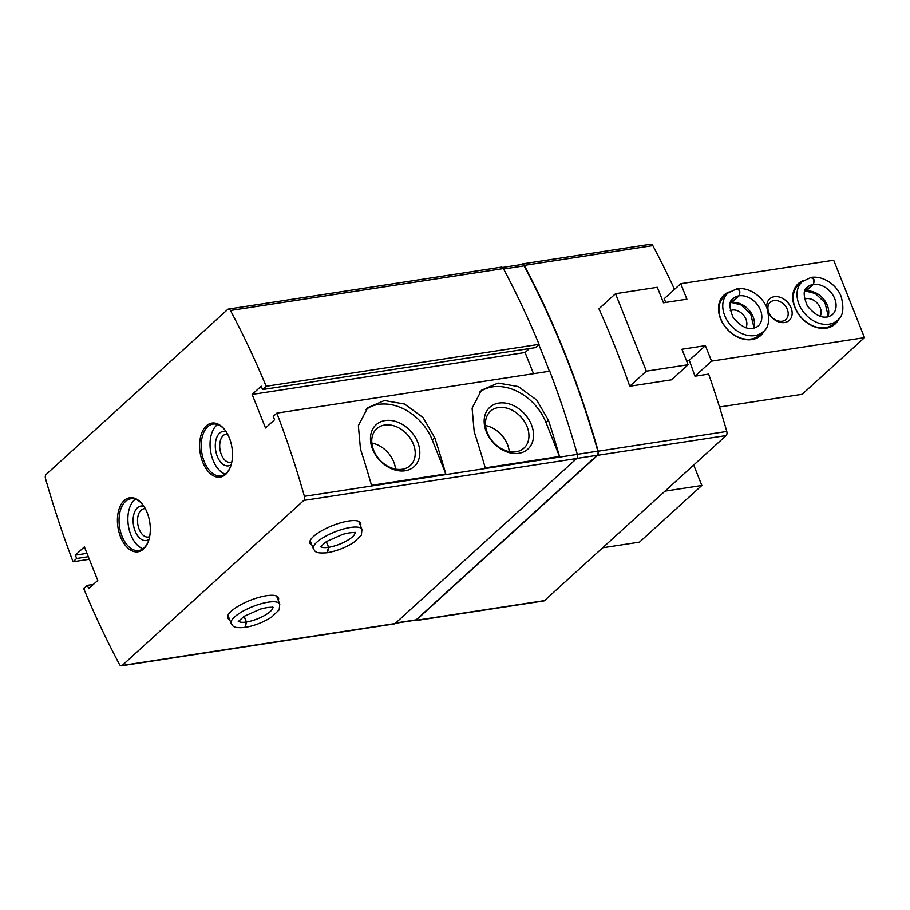 <?xml version="1.0" encoding="UTF-8"?>
<svg xmlns="http://www.w3.org/2000/svg" width="910" height="910" viewBox="0 0 910 910"><rect width="100%" height="100%" fill="white"/><g stroke="black" fill="none" stroke-linecap="round" stroke-linejoin="round"><path stroke-width="1.36" d="M521.248 264.56L521.555 264.287A3.492 2.059 81.3 0 1 522.249 263.934A3.492 2.059 81.3 0 1 524.262 265.356A645.304 380.391 81.3 0 1 598.211 451.189A3.492 2.059 81.3 0 1 597.574 455.307L415.972 620.336A3.492 2.059 81.3 0 1 415.278 620.688L543.85 600.93A3.492 2.059 81.3 0 0 544.544 600.589L726.146 435.56A3.492 2.059 81.3 0 0 726.783 431.442A645.304 380.391 81.3 0 0 708.663 374.112L694.967 376.217A645.304 380.391 81.3 0 0 689.268 360.314L686.527 360.735M522.249 263.934L650.821 244.187A3.492 2.059 81.3 0 1 652.834 245.598A645.304 380.391 81.3 0 1 674.515 289.357M646.35 371.166L688.119 364.739L671.534 379.823L629.754 386.238A645.304 380.391 81.3 0 0 598.939 308.797L615.524 293.714L646.35 371.166L629.754 386.238M688.119 364.739L681.954 349.258L705.398 345.652L711.563 361.145L864.5 337.655L833.685 260.203L680.737 283.704L664.152 298.776A645.304 380.391 81.3 0 1 665.79 302.427M228.444 309.07L501.364 267.142A3.492 2.059 81.3 0 1 503.378 268.564A645.304 380.391 81.3 0 1 539.084 344.355L535.49 347.62L262.558 389.548L261.227 386.193L252.161 394.428L265.515 427.996L274.581 419.749L273.25 416.393L276.845 413.129A645.304 380.391 81.3 0 1 304.406 496.325A3.492 2.059 81.3 0 1 303.758 500.443L122.168 665.472A3.492 2.059 81.3 0 1 121.462 665.813A3.492 2.059 81.3 0 1 119.449 664.402A645.304 380.391 81.3 0 1 83.743 588.611L87.337 585.335L88.679 588.69L97.745 580.455L84.391 546.887L75.325 555.134L76.656 558.49L73.062 561.754A645.304 380.391 81.3 0 1 45.5 478.558A3.492 2.059 81.3 0 1 46.148 474.44L227.739 309.411A3.492 2.059 81.3 0 1 228.444 309.07A3.492 2.059 81.3 0 1 230.446 310.481A645.304 380.391 81.3 0 1 266.164 386.272L262.558 389.548M276.845 413.129L549.765 371.2A645.304 380.391 81.3 0 1 577.327 454.397A3.492 2.059 81.3 0 1 576.678 458.515L395.088 623.543A3.492 2.059 81.3 0 1 394.383 623.896L121.462 665.813M311.834 544.965A27.323 8.031 -21.7 0 1 310.208 540.46A27.323 8.031 -21.7 0 1 348.598 521.032A27.323 8.031 -21.7 0 1 358.529 521.225A27.323 8.031 -21.7 0 1 360.44 525.616M229.65 619.642A27.323 8.031 -21.7 0 1 228.023 615.137A27.323 8.031 -21.7 0 1 266.414 595.72A27.323 8.031 -21.7 0 1 276.344 595.913A27.323 8.031 -21.7 0 1 278.267 600.304M93.389 584.402L87.337 585.335M86.962 553.348L75.325 555.134M88.293 556.704L76.656 558.49M89.316 559.263L73.062 561.754M539.084 344.355L266.164 386.272M529.438 348.553L525.081 352.511L252.161 394.428M525.081 352.511L533.522 373.691M559.514 456.467L485.246 467.876A645.304 380.391 -98.7 0 0 474.19 431.647L472.097 408.18L481.458 390.231L498.1 383.064L518.279 386.568L536.718 400.036L548.457 420.238A645.304 380.391 81.3 0 1 559.514 456.467L545.989 422.479A46.512 34.989 -132.3 0 0 479.593 392.108M445.786 473.939L371.519 485.349A645.304 380.391 -98.7 0 0 360.474 449.108L358.369 425.641L367.742 407.703L384.384 400.525L404.552 404.04L423.002 417.497L434.741 437.699A645.304 380.391 81.3 0 1 445.786 473.939L432.261 439.951A46.512 34.989 -132.3 0 0 365.877 409.58M229.365 437.994A27.323 16.107 -98.7 0 0 224.827 429.85A27.323 16.107 -98.7 0 0 201.94 432.512A27.323 16.107 -98.7 0 0 207.878 471.107A27.323 16.107 -98.7 0 0 230.503 466.784A27.323 16.107 -98.7 0 0 229.365 437.994M147.181 512.683A27.323 16.107 -98.7 0 0 142.643 504.538A27.323 16.107 -98.7 0 0 119.756 507.188A27.323 16.107 -98.7 0 0 125.694 545.795A27.323 16.107 -98.7 0 0 148.319 541.461A27.323 16.107 -98.7 0 0 147.181 512.683M538.8 344.606A644.712 380.05 81.3 0 1 549.413 371.257M502.457 267.449L522.09 264.435A3.492 2.059 81.3 0 1 524.103 265.856A644.712 380.05 81.3 0 1 597.847 451.167A3.492 2.059 81.3 0 1 597.199 455.296L416.143 619.835A3.492 2.059 81.3 0 1 415.438 620.188L395.395 623.27M415.278 620.688A3.492 2.059 81.3 0 1 414.186 620.381M275.582 595.675A26.162 7.689 -21.7 0 1 276.993 597.119L279.768 604.081A26.162 7.689 158.3 0 0 252.616 606.617A26.162 7.689 158.3 0 0 231.151 623.43C233.188 625.853 232.061 628.412 244.926 627.434L246.348 622.008L244.096 616.343M231.151 623.43L228.376 616.457A26.162 7.689 -21.7 0 1 228.41 614.443M357.766 520.986A26.162 7.689 -21.7 0 1 359.177 522.431L361.952 529.404A26.162 7.689 158.3 0 0 334.8 531.929A26.162 7.689 158.3 0 0 313.336 548.741C315.372 551.164 314.246 553.724 327.111 552.757L328.533 547.32L326.28 541.666M313.336 548.741L310.56 541.78A26.162 7.689 -21.7 0 1 310.594 539.755M405.121 470.766A28.278 21.271 47.7 0 0 409.682 430.1A28.278 21.271 47.7 0 0 370.586 436.106A28.278 21.271 47.7 0 0 405.121 470.766M518.848 453.305A28.278 21.271 47.7 0 0 523.409 412.628A28.278 21.271 47.7 0 0 484.302 418.634A28.278 21.271 47.7 0 0 518.848 453.305M395.52 469.094A24.9 18.735 47.7 0 0 371.837 443.034M402.288 469.264A24.9 18.735 47.7 0 0 410.228 465.579A24.9 18.735 47.7 0 0 407.35 434.548A24.9 18.735 47.7 0 0 376.74 428.724A24.9 18.735 47.7 0 0 376.149 455.193A24.9 18.735 47.7 0 0 402.288 469.264M509.236 451.622A24.9 18.735 47.7 0 0 485.565 425.561M516.004 451.792A24.9 18.735 47.7 0 0 523.955 448.107A24.9 18.735 47.7 0 0 521.066 417.087A24.9 18.735 47.7 0 0 490.456 411.252A24.9 18.735 47.7 0 0 489.876 437.721A24.9 18.735 47.7 0 0 516.004 451.792M145.361 508.758A14.287 8.429 -98.7 0 0 143.951 508.77A14.287 8.429 -98.7 0 0 137.797 524.183A14.287 8.429 -98.7 0 0 148.296 537.025A14.287 8.429 -98.7 0 0 149.638 536.616M143.894 506.29A17.438 10.283 -98.7 0 0 133.44 524.842A17.438 10.283 -98.7 0 0 148.978 539.402M135.397 499.215A26.162 15.425 -98.7 0 0 128.367 525.627A26.162 15.425 -98.7 0 0 142.995 548.719M142.916 504.902A26.162 15.425 -98.7 0 0 130.812 498.782A26.162 15.425 -98.7 0 0 119.54 526.981A26.162 15.425 -98.7 0 0 138.764 550.493A26.162 15.425 -98.7 0 0 148.466 541.029M227.545 434.07A14.287 8.429 -98.7 0 0 226.135 434.093A14.287 8.429 -98.7 0 0 219.981 449.495A14.287 8.429 -98.7 0 0 230.469 462.337A14.287 8.429 -98.7 0 0 231.822 461.939M226.078 431.613A17.438 10.283 -98.7 0 0 215.624 450.166A17.438 10.283 -98.7 0 0 231.163 464.726M217.581 424.526A26.162 15.425 -98.7 0 0 210.551 450.939A26.162 15.425 -98.7 0 0 225.179 474.03M225.1 430.214A26.162 15.425 -98.7 0 0 212.997 424.094A26.162 15.425 -98.7 0 0 201.724 452.293A26.162 15.425 -98.7 0 0 220.948 475.816A26.162 15.425 -98.7 0 0 230.651 466.341M244.176 616.297L246.439 621.996L245.313 627.377C254.675 625.682 263.445 622.235 271.624 617.071L279.165 609.859L279.768 604.081M326.36 541.609L328.624 547.308L327.498 552.688C336.859 550.994 345.629 547.558 353.808 542.383L361.35 535.171L361.952 529.404M602.647 547.786L639.491 542.133L701.837 485.474L664.994 491.138M693.704 465.044L701.837 485.474M864.5 337.655L802.154 394.303L719.514 406.998M711.563 361.145L694.967 376.217M680.737 283.704L686.902 299.185L663.47 302.791L657.304 287.298L615.524 293.714M705.398 345.652L689.268 360.314M838.69 319.069A27.323 20.555 -132.3 0 1 801.38 317.749A27.323 20.555 -132.3 0 1 803.632 280.485M764.423 330.466A27.323 20.555 -132.3 0 1 727.124 329.158A27.323 20.555 -132.3 0 1 729.365 291.894M766.959 308.183A14.537 10.931 -132.3 0 1 774.33 296.717A14.537 10.931 -132.3 0 1 790.949 307.534A14.537 10.931 -132.3 0 1 785.159 322.424A14.537 10.931 -132.3 0 1 768.267 312.335M773.944 300.584A11.625 8.747 -132.3 0 1 786.149 307.159A11.625 8.747 -132.3 0 1 785.865 319.512A11.625 8.747 -132.3 0 1 771.578 316.794A11.625 8.747 -132.3 0 1 770.235 302.302A11.625 8.747 -132.3 0 1 773.944 300.584M763.183 331.729L759.361 335.198A26.162 19.679 -132.3 0 1 727.204 329.079A26.162 19.679 -132.3 0 1 724.178 296.478L728 293.009A26.162 19.679 47.7 0 0 731.026 325.598A26.162 19.679 47.7 0 0 763.183 331.729C768.768 327.862 770.019 319.99 766.937 308.115C763.57 298.298 750.932 287.116 737.373 288.709M730.264 310.594A12.012 9.043 -132.3 0 1 732.14 310.06A12.012 9.043 -132.3 0 1 743.868 315.599A12.012 9.043 -132.3 0 1 745.893 327.793M837.45 320.32L833.628 323.789A26.162 19.679 -132.3 0 1 801.46 317.67A26.162 19.679 -132.3 0 1 798.434 285.069L802.267 281.599A26.162 19.679 47.7 0 0 805.293 314.2A26.162 19.679 47.7 0 0 837.45 320.32C843.035 316.452 844.275 308.592 841.204 296.717C837.837 286.889 825.199 275.707 811.64 277.311M804.531 299.185A12.012 9.043 -132.3 0 1 806.396 298.651A12.012 9.043 -132.3 0 1 818.135 304.19A12.012 9.043 -132.3 0 1 820.16 316.384M730.366 303.007L738.977 295.852C740.387 291.473 739.432 289.243 736.088 289.175M753.685 328.362A18.598 14.003 47.7 0 0 749.112 310.253A18.598 14.003 47.7 0 0 731.697 302.529L740.99 304.918L750.682 313.961L753.81 326.849L753.457 328.419M731.697 302.529L739.068 295.841C740.615 291.427 739.796 289.175 736.599 289.096M804.633 291.598L813.233 284.443C814.655 280.064 813.688 277.834 810.355 277.766M827.952 316.953A18.598 14.003 47.7 0 0 823.379 298.844A18.598 14.003 47.7 0 0 805.964 291.12L815.258 293.509L824.938 302.552L828.077 315.44L827.713 317.01M805.964 291.12L813.335 284.432C814.882 280.018 814.063 277.777 810.867 277.686M652.834 245.598L524.262 265.356M726.783 431.442L598.211 451.189M576.678 458.515L303.758 500.443M577.327 454.397L304.406 496.325M395.088 623.543L122.168 665.472M503.378 268.564L230.446 310.481M577.304 454.329L597.847 451.167M576.769 458.435L597.199 455.296M395.713 622.975L416.143 619.835M503.605 268.996L524.103 265.856M726.146 435.56L597.574 455.307M544.544 600.589L415.972 620.336M434.741 437.699L432.261 439.951M548.457 420.238L545.989 422.479M246.439 621.996A18.598 5.471 158.3 0 0 264.093 615.74A18.598 5.471 158.3 0 0 272.863 607.448M238.477 621.132A18.598 5.471 158.3 0 0 246.348 622.008M328.624 547.308A18.598 5.471 158.3 0 0 346.278 541.052A18.598 5.471 158.3 0 0 355.048 532.76M320.661 546.444A18.598 5.471 158.3 0 0 328.533 547.32M731.606 302.552A18.598 14.003 47.7 0 0 730.434 302.791M738.977 295.852A18.598 14.003 47.7 0 0 733.085 298.594C728.887 300.891 728.899 307.182 733.141 317.465C742.162 328.328 750.488 331.217 758.11 326.133A18.598 14.003 47.7 0 0 758.565 306.386A18.598 14.003 47.7 0 0 739.068 295.841M805.873 291.143A18.598 14.003 47.7 0 0 804.702 291.382M813.233 284.443A18.598 14.003 47.7 0 0 807.352 287.185C803.143 289.482 803.166 295.773 807.409 306.056C816.429 316.93 824.756 319.808 832.366 314.724A18.598 14.003 47.7 0 0 832.821 294.976A18.598 14.003 47.7 0 0 813.335 284.432M272.75 606.879L273.273 607.584C274.012 607.812 271.806 606.003 260.476 609.063L244.233 616.263L238.272 621.519M354.934 532.191L355.457 532.907C356.197 533.124 353.979 531.315 342.661 534.375L326.417 541.575L320.457 546.83M728 293.009L736.838 288.8M802.267 281.599L811.106 277.391"/></g></svg>
